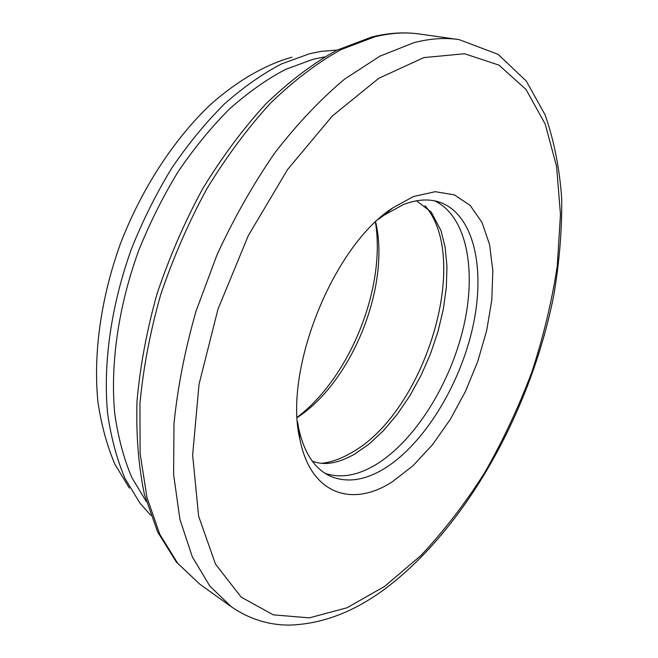 <?xml version="1.0" encoding="UTF-8"?>
<svg xmlns="http://www.w3.org/2000/svg" width="658" height="658" viewBox="0 0 658 658"><rect width="100%" height="100%" fill="white"/><g stroke="black" fill="none" stroke-linecap="round" stroke-linejoin="round"><path stroke-width="0.99" d="M297.243 417.238C350.056 377.379 386.098 287.447 375.43 222.149M375.636 221.952C390.704 285.745 352.211 381.788 297.26 417.517M413.561 196.503L435.242 191.684L454.39 194.875L470.149 205.436L481.985 222.388L489.585 244.603L492.834 270.841L491.814 299.851L486.706 330.406L477.798 361.3L465.477 391.395L450.195 419.557L432.487 444.701L412.985 465.757L392.407 481.714C352.359 507.886 310.74 494.487 299.925 439.462C283.088 370.668 333.03 246.051 392.719 207.92L413.561 196.503M297.506 421.482L298.65 428.128C303.963 452.441 314.228 468.332 329.452 475.808C346.1 483.194 364.466 480.751 384.568 468.471C424.303 443.813 460.197 384.749 472.97 326.294C485.777 267.954 473.686 213.57 439.174 202.031C428.498 198.609 416.53 199.473 403.288 204.622L383.968 215.24L378.547 219.262M324.509 56.925L312.92 59.327L285.416 69.468C266.613 79.379 247.934 92.581 229.371 109.08C211.152 127.356 194.02 148.305 177.989 171.919C162.863 196.775 149.711 223.103 138.55 250.912C118.144 307.163 110.026 365.346 114.821 414.244C118.243 437.841 123.918 458.971 131.847 477.618L146.315 501.56M150.715 515.272L139.907 503.057L125.135 478.679C117.025 459.695 111.218 438.195 107.706 414.178C102.771 364.417 111.005 305.197 131.806 247.992C143.189 219.723 156.588 192.958 172.018 167.716C188.369 143.74 205.831 122.495 224.411 103.972C243.328 87.267 262.361 73.918 281.517 63.925L309.54 53.742L320.907 51.423L337.159 50.049M434.502 200.83C466.703 215.857 476.861 270.093 463.561 326.977C450.245 383.976 415.034 440.654 376.113 464.515C357.911 475.512 340.951 478.498 325.241 473.447M129.379 488.121L115.01 464.449C107.114 446.083 101.439 425.348 97.976 402.235C93.066 354.391 100.822 297.729 120.669 243.065C141.684 188.788 173.556 139.915 209.54 105.444C236.814 80.983 265.001 64.764 291.922 57.213M424.986 205.715C472.041 259.581 424.451 412.821 351.199 452.844C341.231 458.667 331.41 462.171 321.737 463.347M372.305 36.873C389.125 32.768 405.073 31.847 420.149 34.117C406.068 31.954 390.951 32.859 374.797 36.823L340.86 49.671C317.419 62.716 294.027 80.473 270.701 102.936C247.811 127.932 226.516 156.571 206.801 188.862C188.435 222.741 173.013 258.183 160.536 295.187C150.04 332.364 143.164 368.628 139.924 403.971L140.113 453.551L146.956 497.432L159.779 534.288L177.701 563.306L199.728 584.107L176.352 562.064L157.649 531.993L144.439 494.536C138.493 466.201 136.009 435.103 137.004 401.248C140.105 366.251 146.792 330.415 157.073 293.748C169.312 257.262 184.487 222.305 202.598 188.879C222.067 156.999 243.189 128.639 265.964 103.8C289.257 81.411 312.813 63.579 336.641 50.312L371.606 37.045M423.859 57.6L378.876 78.244L332.298 116.022L287.546 169.575L248.313 235.613L217.979 309.186L199.029 384.321L192.646 455.007L198.609 516.152L215.52 564.169L241.231 597.176L273.267 614.827L309.227 617.878L346.947 607.795L384.642 586.385L420.881 555.533C443.969 530.981 465.247 503.345 484.716 472.625C502.934 440.638 518.636 407.137 531.82 372.14C543.418 336.707 551.898 301.29 557.268 265.906L560.46 214.459L556.586 166.474L545.186 124.008L525.964 89.381L498.92 65.101L464.515 53.742L423.859 57.6M231.756 607.071L209.968 586.278L192.358 556.939L179.938 519.401L173.597 474.467L174 423.472C177.693 387.044 185.038 349.579 196.059 311.102L217.156 254.457C234.166 217.716 253.462 183.763 275.044 152.582C297.498 123.622 320.685 99.144 344.603 79.141L380.003 56.111L414.022 42.663C430.176 38.485 445.219 37.473 459.169 39.628L498.164 54.392L526.31 81.082L545.063 114.772C554.061 140.491 559.621 168.555 561.726 198.979C562.039 230.284 559.374 262.484 553.723 295.582C530.767 411.472 465.058 530.101 382.791 590.506C352.343 612.59 321.194 624.121 289.339 625.1C268.735 625.125 249.538 619.112 231.756 607.071M199.728 584.107L230.234 605.985M420.149 34.117L457.318 39.365M298.65 428.128L299.925 439.462M383.968 215.24L392.719 207.92M312.213 461.052C314.606 462.27 318.291 463.059 323.251 463.446C332.076 463.923 342.473 460.863 354.432 454.25L368.99 444.125L383.425 430.686L397.161 414.433L409.794 395.877L420.98 375.545L430.447 353.979L437.948 331.714L443.295 309.301L446.338 287.34L446.971 266.449L445.162 247.309L441.016 230.687L431.229 212.082L416.514 200.797"/></g></svg>
